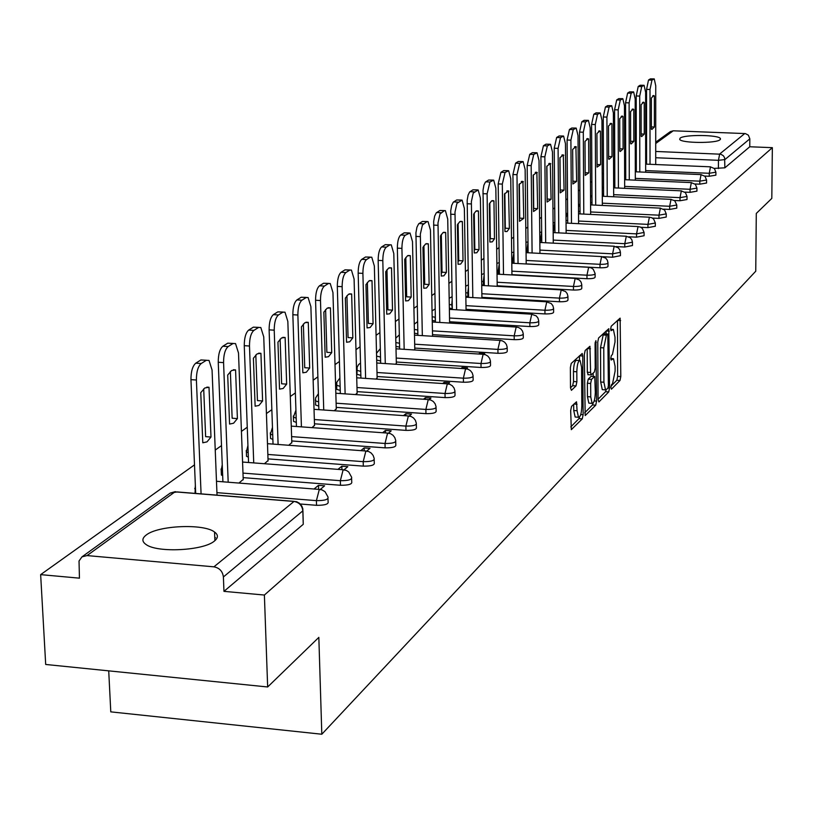 <?xml version="1.0" encoding="UTF-8"?>
<svg xmlns="http://www.w3.org/2000/svg" width="813" height="813" viewBox="0 0 813 813"><rect width="100%" height="100%" fill="white"/><g stroke="black" fill="none" stroke-linecap="round" stroke-linejoin="round"><path stroke-width="1.22" d="M610.868 387.557L611.447 389.173L620.004 380.464L620.797 376.561L620.126 318.137L611.224 326.206L610.654 328.96L611.02 330.678L613.358 329.417L615.004 337.212L615.014 341.917L612.453 354.488L611.325 355.576L610.766 358.34L611.122 360.027L613.5 358.696L615.095 366.358L615.116 371.043L612.555 383.655L611.437 384.793L610.868 387.557M720.054 139.714L720.42 138.596C719.109 134.734 684.16 134.369 680.105 138.159L679.688 139.358C680.989 143.21 716.365 143.545 720.054 139.714M214.53 540.95C218.331 537.779 218.341 534.812 214.551 532.037C203.738 523.389 157.824 525.411 146.137 535.086C141.848 538.419 141.818 541.56 146.066 544.517C157.397 553.094 203.9 550.635 214.53 540.95M571.559 406.358L570.675 410.565L571.326 429.66L582.271 418.868L583.134 414.721L582.769 355.992L582.22 353.482L571.244 363.421L570.36 367.608L570.502 387.882L571.437 390.321L576.01 385.911L576.884 381.744L576.813 371.775C577.118 364.336 578.226 360.596 580.126 360.555L581.59 367.252L581.834 405.972C581.529 413.471 580.411 417.232 578.48 417.252L577.078 410.728L576.508 401.795L571.559 406.358M772.35 147.661L771.811 198.402L756.293 213.433L755.755 271.207L321.816 734.23L318.838 637.382L267.66 686.975L264.388 595.045L772.35 147.661L749.759 146.767L749.83 138.84L724.911 159.572L718.458 160.313L655.715 157.742M598.053 399.61L598.917 401.937L608.734 391.937L609.537 387.964L608.805 328.706L598.612 337.954L597.768 341.958L598.053 399.61M595.736 405.169L585.187 415.585L584.313 354.549L585.177 350.454L589.933 346.287L590.604 372.456L591.132 374.905L594.364 372.049L595.207 368.004L595.086 343.503L595.909 340.647L596.569 401.104L595.736 405.169L592.474 404.945L584.669 412.852M267.66 686.975L45.691 664.465L40.65 574.628L194.5 464.863M646.579 142.692L645.654 142.997M636.284 149.673L635.278 150.395M625.695 157.234L624.587 158.027M614.77 165.029L613.571 165.882M603.51 173.067L602.209 173.992M591.894 181.35L590.482 182.356M579.903 189.907L578.378 190.994M567.525 198.738L565.878 199.907M554.73 207.864L552.962 209.124M541.519 217.295L539.608 218.646M527.84 227.04L525.798 228.504M513.694 237.132L511.499 238.707M499.05 247.589L496.682 249.276M483.877 258.412L481.337 260.221M468.136 269.642L465.422 271.583M451.815 281.288L448.898 283.371M434.874 293.371L431.744 295.607M417.272 305.932L413.919 308.32M398.97 318.991L395.372 321.552M379.925 332.578L376.073 335.322M360.098 346.724L355.972 349.661M339.428 361.47L335.017 364.62M317.873 376.846L313.147 380.22M295.373 392.903L290.302 396.52M271.857 409.671L266.42 413.553M247.264 427.221L241.42 431.388M221.502 445.595L215.242 450.067M108.718 670.857L110.781 711.863L321.816 734.23M264.388 595.045L223.961 591.356L223.392 576.956C222.62 571.265 219.459 567.891 213.921 566.834L87.042 555.584L81.981 556.854L79.034 560.98L79.44 578.165L40.65 574.628M749.759 146.767L724.861 167.824L714.251 168.393M655.725 142.184L670.319 131.635L673.245 130.802L745.348 133.576L748.367 135.161L749.83 138.84M516.936 327.07L512.038 326.796M500.767 340.413L496.052 340.159M483.948 354.305L484.67 353.706L479.426 353.37L479.436 354.062M414.356 349.956L414.793 349.305M466.438 368.756L467.475 367.893L462.14 367.547L462.15 368.543M395.555 364.234L396.338 363.299M448.207 383.807L449.579 382.669L444.142 382.313L444.162 383.624M375.972 379.092L377.13 377.862M429.193 399.498L430.931 398.065L425.392 397.679L425.423 399.356M355.545 394.579L357.131 393.025M409.346 415.88L411.49 414.112L405.839 413.715L405.89 415.778M334.245 410.748L336.277 408.837M388.624 432.983L391.195 430.86L385.433 430.443L385.494 432.943M311.999 427.618L314.519 425.331M366.948 450.88L369.996 448.359L364.122 447.922L364.204 450.89M288.747 445.27L291.806 442.567M344.275 469.599L347.832 466.662L341.836 466.205L341.927 469.67M264.418 463.725L268.056 460.565M320.515 489.213L324.621 485.818L318.503 485.331L318.625 489.365M238.931 483.064L243.209 479.406M327.995 498.603L328.076 501.55C328.919 504.101 325.078 505.351 316.552 505.32L300.261 503.999M351.633 478.725L351.714 481.733C352.425 484.131 348.675 485.31 340.474 485.27L243.148 477.638M374.183 459.762L374.265 462.81C374.864 465.077 371.216 466.195 363.309 466.134L267.995 458.878M395.728 441.642L395.799 444.731C396.307 446.876 392.75 447.912 385.128 447.861L291.755 440.951M416.337 424.315L416.398 427.425C416.815 429.457 413.35 430.443 405.982 430.382L314.479 423.797M436.063 407.73L436.124 410.86C436.459 412.78 433.075 413.715 425.951 413.644L336.236 407.374M454.955 391.836L455.016 394.976C455.29 396.805 451.977 397.679 445.087 397.608L357.09 391.622M473.085 376.592L473.136 379.732C473.349 381.47 470.117 382.303 463.44 382.232L377.1 376.51M490.483 361.968L490.524 365.108C490.686 366.754 487.526 367.547 481.052 367.476L396.307 362.009M507.19 347.913L507.231 351.043C507.342 352.618 504.263 353.37 497.973 353.299L414.762 348.066M523.257 334.397L523.298 337.527C523.369 339.021 520.35 339.743 514.233 339.661L432.516 334.651M414.447 333.239L417.831 333.757L417.75 329.966L414.366 329.448M538.714 321.399L538.745 324.509C538.785 325.942 535.828 326.623 529.883 326.552L449.599 321.755M435.402 320.901L435.057 317.161L432.16 316.775M553.602 308.889L553.623 311.979C553.633 313.351 550.747 314.001 544.954 313.92L466.042 309.326M452.302 308.523L451.723 304.824L449.284 304.55M567.941 296.826L567.962 299.906C567.941 301.216 565.106 301.826 559.476 301.755L481.906 297.345M468.583 296.582L467.851 296.542L467.79 292.944L465.768 292.741M581.762 285.2L581.783 288.259C581.742 289.509 578.968 290.099 573.47 290.028L497.19 285.79M484.274 285.068L483.339 285.017L483.288 281.481L481.662 281.328M595.106 273.981L595.116 277.02C595.055 278.219 592.331 278.778 586.976 278.707L511.946 274.642M499.406 273.961L498.288 273.9L498.237 270.414L496.977 270.312M607.982 263.158L607.992 266.166C607.911 267.314 605.248 267.853 600.014 267.782L526.194 263.869M514.019 263.219L512.718 263.158L512.678 259.733L511.753 259.662M620.431 252.691L620.431 255.678L612.606 257.233L602.941 256.735M632.453 242.579L632.453 245.536L624.78 247.03L616.213 246.593M644.079 232.803L644.089 235.74L636.549 237.162L628.784 236.786M655.339 223.341L655.339 226.248L647.941 227.62L640.827 227.274M666.233 214.175L666.233 217.051L658.967 218.382L652.422 218.067M676.792 205.303L676.782 208.148L669.658 209.429L663.611 209.144M687.015 196.705L687.005 199.52L680.003 200.75L674.414 200.496M696.934 188.362L696.924 191.157L690.044 192.335L684.861 192.112M706.558 180.273L706.548 183.037L699.78 184.175L694.973 183.972M715.897 172.417L715.887 175.161L709.231 176.258L704.759 176.065M221.339 473.44L221.4 475.036L222.681 475.666M246.481 454.884L246.532 456.337L248.351 457.14M270.516 437.15L270.556 438.471L272.883 439.396M293.513 420.169L293.554 421.378L296.318 422.394M315.546 403.898L315.586 405.016L318.757 406.083M336.673 388.309L336.704 389.325L340.241 390.443M356.948 373.34L356.978 374.285L360.85 375.423M376.693 360.027L380.616 360.982M395.951 346.419L399.6 347.11M432.231 320.505L435.128 320.881M449.345 308.208L451.794 308.493M465.829 296.339L467.851 296.542M481.713 284.865L483.339 285.017M497.028 273.798L498.288 273.9M511.804 263.087L512.718 263.158M223.961 591.356L303.259 524.304L302.924 510.767M479.426 353.37L478.644 354.011M462.14 367.547L461.012 368.472M444.142 382.313L442.648 383.523M425.392 397.679L423.502 399.224M405.839 413.715L403.522 415.616M385.433 430.443L382.649 432.729M364.122 447.922L360.82 450.636M341.836 466.205L337.974 469.365M318.503 485.331L314.031 489.009M610.97 386.205L616.843 380.26L617.636 376.358L617.463 320.403M606.112 333.909L606.102 330.972L609.323 331.155M598.053 399.295L605.522 391.724L606.142 389.976M607.809 388.451L608.378 385.667L607.819 334.011L606.396 335.18L603.764 347.893L603.917 382.222L605.512 389.874L607.809 388.451M604.648 333.879L607.596 334.052M603.063 389.712L602.291 389.661L600.685 382.008L600.522 347.69L603.155 334.986L604.364 333.858M590.472 348.787L587.189 348.584L587.311 372.242L588.195 374.641M593.165 373.218L593.185 376.399M590.746 396.907L592.108 403.36C593.957 403.309 595.025 399.63 595.329 392.313L594.74 376.49L591.508 379.366L590.665 383.441L590.746 396.907L587.453 396.683L588.836 403.136L589.527 403.187M591.559 376.368L594.394 376.551M587.453 396.683L587.372 383.228L588.226 379.153L591.112 376.348M592.474 404.945L593.114 403.157M575.899 417.069L575.147 417.018L573.734 410.494L573.693 404.254M579.415 360.515L576.793 360.342C574.872 360.383 573.765 364.122 573.46 371.561L576.813 371.775M570.502 387.75L572.657 385.687L573.531 381.531L573.46 371.561M579.466 360.484L579.435 355.799M570.797 426.906L578.958 418.634L579.588 417.008M654.384 127.021L654.394 95.985L653.825 95.588L651.365 97.967L651.365 129.125L651.874 129.47L654.384 127.021L651.365 126.899M655.715 164.541L655.745 85.822L654.252 78.902L651.955 80.141L650.004 89.501L650.014 164.297M646.589 164.155L646.559 89.379L648.51 80.03L650.38 78.861L653.987 78.891M652.646 95.924L654.394 95.985M644.262 134.094L644.242 102.621L643.672 102.235L641.132 104.664L641.152 136.269L641.66 136.604L644.262 134.094L641.152 133.972M645.664 172.234L645.624 92.306L644.099 85.304L641.711 86.585L639.719 96.086L639.801 171.98M636.315 171.828L636.213 95.964L638.215 86.463L640.156 85.253L643.805 85.294M642.463 102.56L644.242 102.621M633.835 141.381L633.794 109.46L633.225 109.084L630.573 111.564L630.634 143.627L631.132 143.952L633.835 141.381L630.634 141.259M635.319 180.161L635.197 98.983L633.632 91.899L631.162 93.221L629.11 102.875L629.272 179.897M625.746 179.744L625.563 102.753L627.616 93.099L629.618 91.849L633.327 91.889M631.975 109.399L633.794 109.46M623.093 148.901L623.012 116.503L622.453 116.137L619.709 118.678L619.801 151.208L620.278 151.513L623.093 148.901L619.791 148.759M624.658 188.321L624.465 105.863L622.849 98.698L620.289 100.05L618.185 109.877L618.419 188.047M614.841 187.884L614.587 109.745L616.701 99.928L618.754 98.637L622.514 98.678M621.173 116.442L623.012 116.503M612.026 156.645L611.904 123.769L611.356 123.413L608.49 126.005L608.622 159.023L609.089 159.318L612.026 156.645L608.612 156.503M613.673 196.746L613.388 112.946L611.722 105.7L609.079 107.103L606.915 117.092L607.23 196.461M603.602 196.289L603.266 116.96L605.441 106.97L607.555 105.639L611.376 105.69M610.024 123.698L611.904 123.769M600.604 164.622L600.451 131.269L599.913 130.913L596.925 133.566L597.088 167.082L600.604 164.622L597.077 164.48M602.342 205.435L601.966 120.263L600.258 112.926L597.514 114.369L595.289 124.541L595.695 205.13M592.016 204.957L591.59 124.399L593.815 114.237L596.01 112.865L599.882 112.916M598.541 131.188L600.451 131.269M588.815 172.864L588.622 139.003L588.104 138.657L584.994 141.381L585.187 175.405L588.815 172.864L585.177 172.712M590.655 214.408L590.187 127.814L588.429 120.385L585.573 121.879L583.297 132.224L583.785 214.083M580.055 213.91L579.537 132.082L581.823 121.737L584.09 120.324L588.023 120.365M586.681 138.921L588.622 139.003M576.651 181.37L575.909 146.655L572.667 149.44L572.901 183.992L576.651 181.37L572.88 181.208M578.592 223.677L578.023 135.598L576.204 128.088L573.256 129.623L570.899 140.161L571.488 223.331M567.708 223.148L567.088 140.009L569.446 129.48L571.773 128.017L575.777 128.068M574.445 146.899L576.417 146.98M564.08 190.161L563.318 154.917L559.923 157.763L560.218 192.864L564.08 190.161L560.248 189.988L559.984 157.641M566.133 233.25L565.452 143.657L563.592 136.045L560.513 137.631L558.094 148.362L558.795 232.884M554.954 232.691L554.222 148.21L556.651 137.478L559.059 135.974L563.124 136.025M561.803 155.151L563.805 155.232M551.092 199.246L550.299 163.464L546.763 166.38L547.098 202.041L551.092 199.246L547.2 199.063L546.895 166.096M553.267 243.138L552.464 151.97L550.543 144.267L547.352 145.903L544.852 156.838L545.665 242.762M541.763 242.559L540.919 156.675L543.43 145.751L545.919 144.196L550.045 144.247M548.734 163.667L550.777 163.748M537.667 208.636L536.854 172.295L533.145 175.283L533.531 211.522L537.667 208.636L533.714 208.453L533.358 174.846M539.954 253.382L539.029 160.578L537.058 152.773L533.735 154.47L531.163 165.618L532.098 252.975M528.125 252.762L527.17 165.446L529.751 154.307L532.322 152.692L536.519 152.753M535.228 172.478L537.302 172.569M523.765 218.351L522.932 181.441L519.05 184.5L519.487 221.339L523.765 218.351L519.751 218.158L519.355 183.911M526.194 263.971L525.137 169.47L523.105 161.574L519.639 163.332L516.987 174.693L518.044 263.544M519.456 218.758L519.751 218.158M514.019 263.331L512.932 174.51L515.584 163.159L518.257 161.492L522.525 161.553M521.245 181.594L523.348 181.685M509.385 228.412L508.532 190.903L504.456 194.043L504.954 231.512L507.017 231.542L509.385 228.412L505.31 228.209L504.853 193.291M511.946 274.946L510.747 178.687L508.653 170.689L505.046 172.508L502.312 184.094L503.501 274.489M504.914 228.971L505.31 228.209M499.416 274.266L498.186 183.911L500.93 172.326L503.694 170.598L508.023 170.659M506.773 191.035L508.908 191.136M494.487 238.829L493.948 200.913L491.448 201.035L489.345 203.931L489.893 242.04L492.322 241.847L494.487 238.829L490.341 238.616L489.833 203.016M497.2 286.318L495.839 188.23L493.694 180.13L489.924 182.01L487.099 193.84L488.44 285.83M489.853 239.55L490.341 238.616M484.284 285.597L483.024 190.252L483.908 185.161L485.402 182.102L488.603 180.039L493.003 180.1M491.784 200.811L493.948 200.913M479.04 249.621L478.451 211.055L475.879 211.187L473.664 214.185L474.274 252.955L476.764 252.762L479.04 249.621L474.822 249.408L474.253 213.097M481.916 298.107L480.392 198.128L478.176 189.927L473.237 193.077L471.367 201.634L472.82 297.588M474.233 250.506L474.822 249.408M468.593 297.355L467.18 200.283L468.095 195.09L469.64 191.959L472.963 189.815L477.434 189.896M476.255 210.953L478.451 211.055M463.024 260.831L462.363 221.573L459.731 221.715L457.394 224.825L458.075 264.286L460.625 264.073L463.024 260.831L458.735 260.597L458.095 223.565M466.062 310.342L464.365 208.392L462.089 200.089L456.926 203.341L454.995 212.081L456.621 309.794M458.034 261.877L458.735 260.597M452.323 309.54L450.737 210.699L451.682 205.394L453.288 202.183L456.733 199.968L461.286 200.049M460.138 221.471L462.363 221.573M446.398 272.446L445.666 232.498L442.973 232.65L440.504 235.872L441.266 276.044L443.868 275.82L446.398 272.446L442.038 272.213L441.327 234.439M449.619 323.056L447.729 219.043L445.392 210.628L444.264 210.719L439.996 213.992L437.994 222.925L439.803 322.466M441.215 273.676L442.038 272.213M435.433 322.202L433.664 221.512L434.64 216.095L436.307 212.803L439.884 210.506L444.508 210.587M443.42 232.386L445.666 232.498M429.132 284.53L428.319 243.839L425.565 244.002L422.963 247.345L423.797 288.259L426.5 287.995L429.132 284.53L424.701 284.276L423.919 245.729M432.546 336.165L430.453 230.109L428.045 221.593L426.845 221.675L422.404 225.069L420.331 234.185L422.333 335.627M417.882 335.352L415.931 232.742L416.937 227.213L418.665 223.839L422.384 221.451L427.089 221.543M426.053 243.727L428.319 243.839M411.185 297.07L410.291 255.638L407.465 255.8L404.722 259.276L405.636 300.952L408.451 300.647L411.185 297.07L406.673 296.816L405.809 257.477M414.793 349.631L412.496 241.613L410.016 232.985L405.281 235.231C403.116 237.254 401.998 241.634 401.927 248.382L404.173 349.316M399.65 349.031L397.354 248.148C397.425 241.4 398.553 237.02 400.718 234.998L404.183 232.833L408.969 232.935M408.004 255.516L410.291 255.638M392.516 310.129L391.531 267.904L388.604 268.107L385.728 271.694L386.744 314.164L389.681 313.808L392.516 310.129L387.923 309.855L386.968 269.703M396.348 363.635L393.807 253.585L391.266 244.845L389.874 244.916L386.287 247.172C384.041 249.266 382.882 253.747 382.811 260.627L385.281 363.563M380.677 363.269L378.157 260.373C378.228 253.504 379.386 249.022 381.643 246.928L385.25 244.672L390.118 244.784M389.234 267.772L391.531 267.904M373.076 323.716L371.998 280.668L368.95 280.922L365.962 284.621L367.07 327.924L370.128 327.517L373.076 323.716L368.401 323.432L367.364 282.436M377.141 378.197L374.356 266.044L371.754 257.193L370.24 257.254L366.511 259.601C364.163 261.766 362.964 266.359 362.903 273.381L365.616 378.401M360.921 378.086L358.167 273.117C358.218 266.105 359.427 261.512 361.785 259.347L365.535 256.999L370.484 257.121M369.691 280.546L371.998 280.668M352.832 337.873L351.653 293.981L348.462 294.286L345.352 298.107L346.562 342.253L349.753 341.795L352.832 337.873L348.066 337.578L346.927 295.708M357.141 393.38L354.092 279.022L351.419 270.058L349.783 270.109L345.891 272.568C343.452 274.804 342.202 279.509 342.141 286.674L345.119 393.868M340.332 393.543L337.314 286.4C337.375 279.245 338.625 274.54 341.074 272.294L344.986 269.855L350.027 269.987M349.336 293.849L351.653 293.981M331.724 352.639L330.434 307.863L327.1 308.218L323.859 312.162L325.18 357.212L328.513 356.683L331.724 352.639L326.867 352.324L325.617 309.56M336.287 409.193L332.954 292.558L330.22 283.493L328.452 283.524L324.377 286.085C321.836 288.412 320.535 293.229 320.485 300.546L323.737 410.006M318.869 409.661L315.566 300.251C315.617 292.944 316.918 288.127 319.479 285.81L323.564 283.249L328.676 283.402M328.106 307.721L330.434 307.863M309.682 368.045L308.279 322.355L304.794 322.771L301.41 326.846L302.853 372.821L306.338 372.232L309.682 368.045L304.733 367.72L303.371 324.011M314.529 425.697L310.891 306.684L308.086 297.507L306.176 297.538L301.928 300.2C299.265 302.619 297.914 307.558 297.873 315.027L301.42 426.855M296.45 426.5L292.853 314.722C292.893 307.263 294.245 302.324 296.918 299.916L301.186 297.243L306.389 297.416M305.962 322.212L308.279 322.355M286.664 384.143L285.129 337.486L281.491 337.964L277.944 342.182L279.53 389.132L283.168 388.472L286.664 384.143L281.623 383.797L280.129 339.123M291.816 442.943L287.843 321.45L284.977 312.172L282.894 312.172L278.453 314.966C275.668 317.466 274.266 322.537 274.225 330.169L278.107 444.477M273.036 444.091L269.113 329.854C269.144 322.222 270.556 317.161 273.351 314.651L277.812 311.867L283.087 312.06M282.833 337.344L285.129 337.486M262.599 400.972L260.922 353.32L257.111 353.868L253.402 358.238L255.13 406.195L258.941 405.463L262.599 400.972L257.447 400.616L255.821 354.935M268.077 460.951L263.747 336.887L260.81 327.507L258.544 327.476L253.89 330.403C250.983 333.005 249.51 338.208 249.489 346.013L253.727 462.902M248.554 462.506L244.266 345.677C244.286 337.883 245.76 332.68 248.687 330.078L253.351 327.161L258.717 327.375M258.656 353.177L260.922 353.32M237.396 418.593L235.567 369.905L231.573 370.525L227.701 375.047L229.571 424.061L233.575 423.238L237.396 418.593L232.142 418.217L230.374 371.49M243.229 479.802L238.514 353.045L235.526 343.574L233.036 343.513L228.168 346.572C225.12 349.285 223.585 354.631 223.575 362.608L228.189 482.221M222.914 481.794L218.25 362.263C218.26 354.285 219.795 348.94 222.853 346.236L227.742 343.177L233.179 343.432M233.351 369.752L235.567 369.905M214.774 537.617L215.516 537.688L214.805 538.247M210.994 437.048L209.002 387.273L204.815 387.974L200.75 392.679L202.793 442.79L206.99 441.876L210.994 437.048L205.628 436.652L203.697 388.848M217.03 495.147L212.061 369.986L209.032 360.423L206.309 360.311L201.197 363.533C198.006 366.348 196.4 371.846 196.4 380.017L201.075 493.857M195.689 493.43L190.953 379.641C190.953 371.48 192.559 365.992 195.77 363.167L200.902 359.956L206.411 360.25M206.837 387.13L209.002 387.273M213.921 566.834L294.021 501.458L174.988 491.855L87.042 555.584M718.407 168.576L718.458 160.313L719.647 154.033L744.779 133.525M646.589 157.366L645.654 157.326M645.654 151.045L646.579 151.086M655.715 151.452L720.826 154.216L723.387 155.75L724.627 157.803L724.861 167.824M673.245 130.802L655.725 143.495M646.579 150.12L645.654 150.791M316.552 505.32L316.409 500.645L216.929 492.648M340.474 485.27L340.352 480.696L242.975 473.105M363.309 466.134L363.198 461.662L267.843 454.447M385.128 447.861L385.016 443.471L291.613 436.611M405.982 430.382L405.89 426.083L314.346 419.538M425.951 413.644L425.87 409.427L336.115 403.197M445.087 397.608L445.016 393.482L356.978 387.527M463.44 382.232L463.369 378.177L376.998 372.496M481.052 367.476L480.991 363.502L396.216 358.066M497.973 353.299L497.912 349.397L414.681 344.194M514.233 339.661L514.192 335.83L432.435 330.861M417.77 329.966L417.75 329.031M529.883 326.552L529.842 322.791L449.528 318.015M435.331 317.172L435.27 313.676M544.954 313.92L544.923 310.231L465.981 305.658M452.241 304.855L451.723 304.824L452.15 300.109M559.476 301.755L559.446 298.127L481.845 293.737M468.522 292.985L467.79 292.944L468.43 287.385M573.47 290.028L573.45 286.461L497.139 282.243M484.223 281.532L483.288 281.481L484.131 275.322M586.976 278.707L586.956 275.201L511.905 271.156M499.365 270.475L498.237 270.414L499.273 263.819M600.014 267.782L599.994 264.327L526.153 260.445M513.979 259.794L512.678 259.733L513.887 252.833M612.606 257.233L612.596 253.829L539.923 250.089M528.094 249.479L526.031 249.367M526.672 252.691L528.013 242.315M624.78 247.03L624.77 243.687L553.236 240.089M541.732 239.51L539.822 239.408M540.157 242.477L541.661 232.233M636.549 237.162L636.549 233.87L566.112 230.404M554.923 229.855L553.145 229.764M553.206 232.609L554.862 222.559M647.941 227.62L647.941 224.378L578.571 221.034M567.687 220.516L566.041 220.435M658.967 218.382L658.977 215.181L590.645 211.959M580.035 211.461L578.51 211.39M669.658 209.429L669.658 206.278L602.331 203.169M592.006 202.701L590.594 202.63M680.003 200.75L680.014 197.65L613.663 194.653M603.602 194.195L602.291 194.134M690.044 192.335L690.054 189.287L624.658 186.39M614.841 185.953L613.632 185.903M699.78 184.175L699.8 181.167L635.319 178.372M625.736 177.956L624.638 177.905M709.231 176.258L709.251 173.291L645.664 170.588M636.315 170.191L635.309 170.151M715.897 172.193L709.251 173.291L710.471 166.909L714.383 168.525L715.897 172.193M636.305 163.728L635.299 163.677M706.558 180.029L699.8 181.167L701.05 174.673L705.013 176.319L706.558 180.029M696.934 188.108L690.054 189.287L691.335 182.681L695.369 184.348L696.934 188.108M687.015 196.431L680.014 197.65L681.335 190.933L685.43 192.63L687.015 196.431M676.792 205.008L669.658 206.278L671.01 199.449L674.729 200.74L676.792 205.008M666.233 213.87L658.977 215.181L660.369 208.23L664.587 209.967L666.233 213.87M655.339 223.006L647.941 224.378L649.374 217.295L651.62 217.66L653.662 219.063L655.339 223.006M644.079 232.447L636.549 233.87L638.022 226.654L640.319 227.03L642.382 228.453L644.079 232.447M632.453 242.203L624.77 243.687L626.284 236.329L630.258 237.721L631.823 239.733L632.453 242.203M620.421 252.284L612.596 253.829L614.161 246.339L618.195 247.752L619.78 249.794L620.421 252.284M607.982 262.721C607.89 263.859 605.228 264.398 599.994 264.327L601.61 256.695L605.715 258.127L607.321 260.19L607.982 262.721M595.106 273.514C595.035 274.703 592.321 275.272 586.956 275.201L588.612 267.406L591.122 267.823L593.287 269.327L595.106 273.514M581.762 284.692C581.712 285.942 578.947 286.522 573.45 286.461L575.157 278.503L579.425 279.997L581.071 282.111L581.762 284.692M567.931 296.278C567.911 297.578 565.086 298.198 559.446 298.127L561.214 290.007L565.553 291.532L567.22 293.666L567.931 296.278M553.592 308.29C553.602 309.651 550.706 310.302 544.923 310.231L546.743 301.938L551.173 303.493L552.86 305.658L553.592 308.29M538.704 320.759C538.745 322.182 535.797 322.863 529.842 322.791L531.732 314.316L536.255 315.901L537.962 318.096L538.704 320.759M523.247 333.706C523.328 335.2 520.3 335.911 514.192 335.83L516.143 327.182L518.328 327.405L520.747 328.798L522.474 331.013L523.247 333.706M507.18 347.151C507.292 348.716 504.212 349.468 497.912 349.397L499.944 340.545L502.19 340.779L504.639 342.202L506.387 344.438L507.18 347.151M399.518 343.249L395.86 342.558M490.463 361.145C490.625 362.781 487.475 363.574 480.991 363.502L483.085 354.438L485.422 354.702L487.881 356.135L489.65 358.401L490.463 361.145M380.525 357.049L376.592 356.094M473.064 375.697C473.288 377.425 470.046 378.248 463.369 378.177L465.544 368.909L467.963 369.183L470.442 370.647L472.231 372.933L473.064 375.697M360.738 371.409L356.866 370.281L356.816 369.376M454.945 390.86C455.219 392.679 451.906 393.553 445.016 393.482L447.272 383.99L449.772 384.275L452.272 385.769L454.081 388.065L454.945 390.86M340.129 386.358L336.592 385.25L336.521 384.275M436.042 406.652C436.378 408.573 432.994 409.498 425.87 409.427L428.217 399.701L430.809 400.016L433.329 401.531L435.158 403.848L436.042 406.652M318.635 401.917L315.454 400.86L315.383 399.793M416.307 423.146C416.723 425.169 413.258 426.144 405.89 426.083L408.329 416.104L411.032 416.439L413.553 417.984L415.402 420.321L416.307 423.146M296.186 418.146L293.412 417.14L293.33 415.982M395.697 440.361C396.205 442.496 392.638 443.532 385.016 443.471L387.557 433.238L390.372 433.603L392.903 435.168L394.762 437.526L395.697 440.361M272.731 435.067L270.404 434.142L270.302 432.882M374.153 458.349C374.752 460.605 371.094 461.713 363.198 461.662L365.84 451.154L368.777 451.55L371.307 453.146L373.177 455.504L374.153 458.349M248.199 452.719L246.369 451.916L246.248 450.544M351.592 477.17C352.303 479.568 348.553 480.737 340.352 480.696L343.106 469.904L346.175 470.341L348.706 471.957L351.592 477.17M222.498 471.144L221.227 470.514L221.085 469.01M327.944 496.885C328.787 499.426 324.936 500.676 316.409 500.645L319.285 489.548L321.796 489.772L325.027 491.672L327.944 496.885M195.567 490.381L194.734 488.349M624.618 171.482L625.725 171.38M613.612 179.663L614.811 179.267M602.27 188.26L603.571 187.386M590.563 197.305L591.966 195.76M578.48 206.909L579.994 204.398M566.011 217.264L567.637 213.291M303.259 524.304L302.832 510.849L223.392 576.956M302.863 508.887L302.832 510.849C302.141 505.534 299.204 502.404 294.021 501.458L296.684 501.733L299.326 503.176L301.806 506.052L302.863 508.887M175.354 491.641L170.222 493.074L177.153 491.936L294.133 501.367M81.981 556.854L169.937 493.288M610.776 358.777L612.463 358.889M610.675 329.478L612.362 329.58M617.474 320.393L620.634 320.576M617.636 376.358L620.797 376.561M616.843 380.26L620.004 380.464M608.094 387.872L609.537 387.964M605.522 391.724L608.734 391.937M603.155 334.986L606.396 335.18M600.522 347.69L603.764 347.893M600.685 382.008L603.917 382.222M587.311 372.242L590.604 372.456M595.157 342.324L596.275 342.385M594.201 400.951L596.569 401.104M588.226 379.153L591.508 379.366M587.372 383.228L590.665 383.441M573.907 404.041L577.037 404.254M573.734 410.494L577.078 410.728M573.531 381.531L576.884 381.744M572.657 385.687L576.01 385.911M579.445 355.789L582.769 355.992M580.746 414.559L583.134 414.721M578.958 418.634L582.271 418.868M646.559 89.379L650.004 89.501M648.51 80.03L651.955 80.141M650.38 78.861L653.825 78.973M636.213 95.964L639.719 96.086M638.215 86.463L641.711 86.585M640.156 85.253L643.642 85.375M625.563 102.753L629.11 102.875M627.616 93.099L631.162 93.221M629.618 91.849L633.144 91.971M614.587 109.745L618.185 109.877M616.701 99.928L620.289 100.05M618.754 98.637L622.341 98.769M603.266 116.96L606.915 117.092M605.441 106.97L609.079 107.103M607.555 105.639L611.193 105.771M591.59 124.399L595.289 124.541M593.815 114.237L597.514 114.369M596.01 112.865L599.689 112.997M579.537 132.082L583.297 132.224M581.823 121.737L585.573 121.879M584.09 120.324L587.829 120.456M567.088 140.009L570.899 140.161M569.446 129.48L573.256 129.623M571.773 128.017L575.574 128.159M554.222 148.21L558.094 148.362M556.651 137.478L560.513 137.631M559.059 135.974L562.911 136.127M540.919 156.675L544.852 156.838M543.43 145.751L547.352 145.903M545.919 144.196L549.832 144.348M527.17 165.446L531.163 165.618M529.751 154.307L533.735 154.47M532.322 152.692L536.295 152.854M512.932 174.51L516.987 174.693M515.584 163.159L519.639 163.332M518.257 161.492L522.292 161.655M498.186 183.911L502.312 184.094M500.93 172.326L505.046 172.508M503.694 170.598L507.8 170.771M482.902 193.646L487.099 193.84M485.737 181.827L489.924 182.01M488.603 180.039L492.769 180.222M467.058 203.738L471.316 203.941M469.985 191.675L474.243 191.868M472.963 189.815L477.201 190.008M450.615 214.215L454.955 214.419M453.644 201.898L457.973 202.102M456.733 199.968L461.042 200.171M433.542 225.089L437.953 225.313M436.683 212.508L441.083 212.721M439.884 210.506L444.264 210.719M415.809 236.39L420.291 236.624M419.051 223.534L423.522 223.758M422.384 221.451L426.845 221.675M397.354 248.148L401.927 248.382M400.718 234.998L405.281 235.231M404.183 232.833L408.726 233.057M378.157 260.373L382.811 260.627M381.643 246.928L386.287 247.172M385.25 244.672L389.874 244.916M358.167 273.117L362.903 273.381M361.785 259.347L366.511 259.601M365.535 256.999L370.24 257.254M337.314 286.4L342.141 286.674M341.074 272.294L345.891 272.568M344.986 269.855L349.783 270.109M315.566 300.251L320.485 300.546M319.479 285.81L324.377 286.085M323.564 283.249L328.452 283.524M292.853 314.722L297.873 315.027M296.918 299.916L301.928 300.2M301.186 297.243L306.176 297.538M269.113 329.854L274.225 330.169M273.351 314.651L278.453 314.966M277.812 311.867L282.894 312.172M244.266 345.677L249.489 346.013M248.687 330.078L253.89 330.403M253.351 327.161L258.544 327.476M218.25 362.263L223.575 362.608M222.853 346.236L228.168 346.572M227.742 343.177L233.036 343.513M190.953 379.641L196.4 380.017M195.77 363.167L201.197 363.533M200.902 359.956L206.309 360.311M720.409 139.338L720.42 138.596M214.896 540.655L214.551 532.037M645.664 164.114L710.592 166.828M356.978 374.285L357.141 367.202L358.624 364.539L360.525 363.025M336.704 389.325L336.795 382.252L339.895 378.035M315.586 405.016L315.596 397.953L318.381 393.726M293.554 421.378L293.412 417.14L295.932 410.159M270.556 438.471L270.404 434.142L272.467 427.394M246.532 456.337L246.369 451.916L247.935 445.534M221.4 475.036L221.227 470.514L222.244 464.69M195.049 493.379L195.344 485.097M635.309 171.787L701.172 174.602M624.638 179.693L691.477 182.6M602.972 187.356L602.26 187.376M613.642 187.833L681.467 190.852M591.529 195.74L590.553 195.791M602.301 196.238L671.152 199.358M579.72 204.388L578.47 204.48M590.604 204.896L660.512 208.138M567.535 213.311L565.98 213.463M578.531 213.839L649.526 217.203M554.862 222.518L553.084 222.762M566.061 223.067L638.175 226.563M541.661 232.04L539.751 232.376M553.165 232.599L626.447 236.237M528.013 241.888L525.95 242.345M539.852 242.467L614.323 246.237M513.887 252.071L511.672 252.68M526.062 252.66L601.772 256.583M499.253 262.629L496.885 263.412M511.804 263.209L588.795 267.294M484.101 273.564L481.55 274.57M497.028 274.133L575.34 278.392M468.39 284.906L465.666 286.176M481.723 285.454L561.397 289.885M452.089 296.684L449.172 298.28M465.849 297.192L546.936 301.816M435.168 308.92L432.049 310.922M449.376 309.367L531.926 314.194M417.597 321.633L414.254 324.184M432.262 322.009L516.336 327.05M399.325 334.865L395.758 338.198M414.488 335.149L500.137 340.413M380.311 348.655L376.521 353.299M396.002 348.807L483.288 354.305M376.765 363.015L465.747 368.777M356.724 377.811L447.465 383.848M335.83 393.238L428.41 399.559M314.031 409.325L408.522 415.971M291.267 426.124L387.74 433.105M267.467 443.685L366.013 451.022M242.569 462.048L343.269 469.772M216.482 481.286L319.438 489.436M646.579 148.789L645.654 149.46M610.766 358.523L612.778 358.655M610.665 329.255L612.656 329.367M604.587 333.818L607.657 334.011M602.291 389.661L605.512 389.874M587.84 374.691L591.132 374.905M588.836 403.136L592.108 403.36M591.468 376.287L594.496 376.48M575.147 417.018L578.48 417.252M653.245 95.568L653.825 95.588M643.063 102.214L643.672 102.235M632.565 109.054L633.225 109.084M621.752 116.117L622.453 116.137M610.604 123.383L611.356 123.413M599.11 130.883L599.913 130.913M587.24 138.627L588.104 138.657M574.984 146.625L575.909 146.655M562.322 154.877L563.318 154.917M549.232 163.413L550.299 163.464M535.696 172.244L536.854 172.295M521.682 181.38L522.932 181.441M507.18 190.842L508.532 190.903M492.15 200.648L493.613 200.72M476.56 210.811L478.156 210.882M460.392 221.36L462.119 221.441M443.603 232.305L445.483 232.396M426.164 243.676L428.217 243.778M408.024 255.506L410.27 255.617"/></g></svg>

